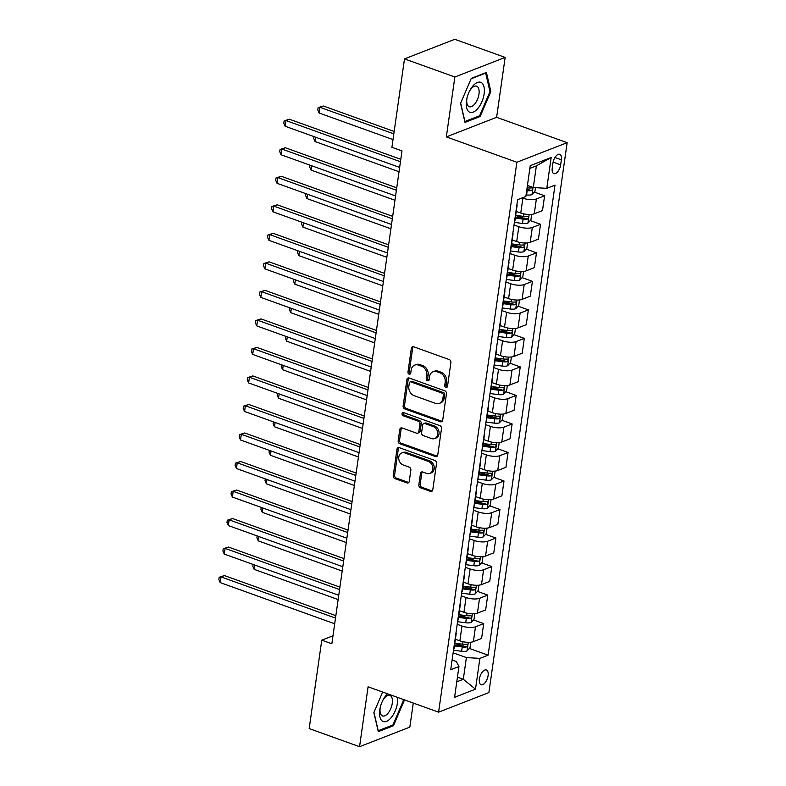 <?xml version="1.0" encoding="UTF-8"?>
<svg xmlns="http://www.w3.org/2000/svg" width="786" height="786" viewBox="0 0 786 786"><rect width="100%" height="100%" fill="white"/><g stroke="black" fill="none" stroke-linecap="round" stroke-linejoin="round"><path stroke-width="1.18" d="M445.908 387.39A1.68 1.356 -111.3 0 0 447.519 386.319L450.909 362.523A2.407 1.936 -111.3 0 0 449.248 359.575L413.652 346.773A2.407 1.936 -111.3 0 0 411.353 348.296L407.963 372.092A1.68 1.356 -111.3 0 0 410.734 373.095L411.176 370.01A7.703 6.19 -111.3 0 1 414.703 365.107A7.703 6.19 -111.3 0 1 418.525 365.117L421.483 366.188A7.703 6.19 -111.3 0 1 426.798 375.629L426.356 378.714A1.68 1.356 -111.3 0 0 429.127 379.707L429.569 376.632A7.703 6.19 -111.3 0 1 433.096 371.729A7.703 6.19 -111.3 0 1 436.908 371.739L439.875 372.8A7.703 6.19 -111.3 0 1 445.19 382.251L444.748 385.327A1.68 1.356 -111.3 0 0 445.908 387.39M433.096 371.729L434.462 371.198A7.703 6.19 -111.3 0 1 438.274 371.208L441.241 372.279A7.703 6.19 -111.3 0 1 446.546 381.721L446.104 384.796A1.68 1.356 -111.3 0 0 447.332 386.879M413.2 346.665A2.407 1.936 -111.3 0 0 412.709 347.766L409.329 371.562A1.68 1.356 -111.3 0 0 410.547 373.655M414.703 365.107L416.069 364.586A7.703 6.19 -111.3 0 1 419.881 364.596L422.848 365.657A7.703 6.19 -111.3 0 1 428.154 375.099L427.712 378.184A1.68 1.356 -111.3 0 0 428.94 380.267M488.086 675.655A7.85 3.822 109.8 0 0 486.387 669.967A7.85 3.822 109.8 0 0 479.381 679.045A7.85 3.822 109.8 0 0 481.081 684.734A7.85 3.822 109.8 0 0 488.086 675.655M418.84 484.834A2.407 1.936 -111.3 0 0 420.5 487.792L430.482 491.378A2.407 1.936 -111.3 0 0 432.781 489.855L436.544 463.426A2.407 1.936 -111.3 0 0 434.884 460.478L399.288 447.666A2.407 1.936 -111.3 0 0 396.989 449.199L393.226 475.628A2.407 1.936 -111.3 0 0 394.886 478.576L406.952 482.918A2.407 1.936 -111.3 0 0 409.251 481.386L410.862 470.077A2.407 1.936 -111.3 0 0 409.201 467.13L403.218 464.978A6.435 5.178 -111.3 0 1 398.767 458.975A6.435 5.178 -111.3 0 1 401.734 452.982A6.435 5.178 -111.3 0 1 404.928 452.991L428.36 461.421A6.435 5.178 -111.3 0 1 432.811 467.424A6.435 5.178 -111.3 0 1 429.844 473.408A6.435 5.178 -111.3 0 1 426.651 473.408L422.75 472.003A2.407 1.936 -111.3 0 0 420.451 473.526L418.84 484.834L420.196 484.314A2.407 1.936 -111.3 0 0 421.856 487.261L431.848 490.857A2.407 1.936 -111.3 0 0 432.29 490.955M368.084 686.807L359.556 746.7L309.183 728.583L321.769 640.168L331.849 643.783L401.99 150.922L391.919 147.296L404.495 58.881L454.868 76.999L446.34 136.892L516.864 162.26L438.598 712.165L368.084 686.807M440.396 421.728A2.407 1.936 -111.3 0 0 442.695 420.196L446.458 393.766A2.407 1.936 -111.3 0 0 444.797 390.819L409.201 378.017A2.407 1.936 -111.3 0 0 406.902 379.54L403.139 405.969A2.407 1.936 -111.3 0 0 404.8 408.926L440.396 421.728L441.761 421.198A2.407 1.936 -111.3 0 0 442.204 421.296M441.506 428.596L437.743 455.025A2.407 1.936 -111.3 0 1 435.444 456.558L399.848 443.746A2.407 1.936 -111.3 0 1 398.188 440.799L399.799 429.49A2.407 1.936 -111.3 0 1 402.098 427.957L416.531 433.155A2.407 1.936 -111.3 0 0 418.83 431.622L419.891 424.126A2.407 1.936 -111.3 0 0 418.24 421.168L403.208 415.765A1.68 1.356 -111.3 0 1 403.65 412.63L439.846 425.648A2.407 1.936 -111.3 0 1 441.506 428.596M552.941 163.085L552.234 168.106A7.605 3.704 109.8 0 0 553.875 173.618A7.605 3.704 109.8 0 0 560.654 164.824L561.371 159.804A7.605 3.704 109.8 0 0 559.73 154.292A7.605 3.704 109.8 0 0 552.941 163.085M516.864 162.26L567.148 142.679L488.882 692.594L438.598 712.165M551.173 157.524L546.781 188.326L533.291 187.54L536.376 165.866L551.173 157.524L530.236 165.669L525.854 196.48L517.63 199.673L450.732 669.721L458.955 666.518L456.332 661.507L452.117 659.994M469.33 648.421L488.106 655.17L555.004 185.123L546.781 188.326M488.106 655.17L479.882 658.373L475.501 689.175L454.573 697.329L458.955 666.518M446.34 136.892L496.624 117.311L505.152 57.417L454.868 76.999M505.152 57.417L454.789 39.3L404.495 58.881M359.556 746.7L409.84 727.119L413.269 703.057M496.624 117.311L567.148 142.679M332.979 635.795L321.769 640.168M536.376 165.866L529.852 168.41M533.291 187.54L527.426 185.437M457.442 677.159L463.308 679.271L466.393 657.587L453.139 652.822M473.388 619.899L483.704 623.603L481.592 638.438L473.378 641.641A9.805 3.35 -171.9 0 1 459.879 640.855L455.379 639.234M483.704 623.603L475.481 626.806A9.805 3.35 -171.9 0 1 461.991 626.029L457.197 624.3M477.456 591.377L487.762 595.081L485.66 609.916L477.436 613.119A9.805 3.35 -171.9 0 1 463.937 612.333L459.437 610.712M487.762 595.081L479.548 598.284A9.805 3.35 -171.9 0 1 466.049 597.507L461.264 595.778M481.513 562.855L491.83 566.559L489.717 581.394L481.494 584.597A9.805 3.35 -171.9 0 1 467.994 583.811L463.494 582.19M491.83 566.559L483.606 569.762A9.805 3.35 -171.9 0 1 470.107 568.985L465.322 567.256M485.571 534.333L495.887 538.037L493.775 552.872L485.552 556.075A9.805 3.35 -171.9 0 1 472.052 555.289L467.562 553.668M495.887 538.037L487.664 541.24A9.805 3.35 -171.9 0 1 474.164 540.454L469.38 538.734M489.629 505.811L499.945 509.515L497.833 524.35L489.609 527.553A9.805 3.35 -171.9 0 1 476.12 526.767L471.62 525.146M499.945 509.515L491.722 512.718A9.805 3.35 -171.9 0 1 478.222 511.932L473.437 510.212M493.687 477.289L504.003 480.993L501.89 495.828L493.667 499.031A9.805 3.35 -171.9 0 1 480.177 498.245L475.677 496.624M504.003 480.993L495.779 484.196A9.805 3.35 -171.9 0 1 482.29 483.41L477.495 481.69M497.744 448.767L508.061 452.471L505.948 467.306L497.735 470.509A9.805 3.35 -171.9 0 1 484.235 469.723L479.735 468.102M508.061 452.471L499.837 455.674A9.805 3.35 -171.9 0 1 486.347 454.888L481.553 453.168M501.812 420.245L512.118 423.949L510.016 438.785L501.792 441.987A9.805 3.35 -171.9 0 1 488.293 441.201L483.793 439.58M512.118 423.949L503.905 427.152A9.805 3.35 -171.9 0 1 490.405 426.366L485.61 424.646M505.87 391.713L516.186 395.427L514.073 410.263L505.85 413.465A9.805 3.35 -171.9 0 1 492.35 412.679L487.851 411.058M516.186 395.427L507.962 398.63A9.805 3.35 -171.9 0 1 494.463 397.844L489.678 396.124M509.927 363.191L520.244 366.905L518.131 381.741L509.908 384.934A9.805 3.35 -171.9 0 1 496.408 384.158L491.918 382.536M520.244 366.905L512.02 370.108A9.805 3.35 -171.9 0 1 498.52 369.322L493.736 367.602M513.985 334.669L524.301 338.383L522.189 353.219L513.965 356.412A9.805 3.35 -171.9 0 1 500.476 355.636L495.976 354.014M524.301 338.383L516.078 341.586A9.805 3.35 -171.9 0 1 502.578 340.8L497.793 339.08M518.043 306.147L528.359 309.861L526.247 324.697L518.023 327.89A9.805 3.35 -171.9 0 1 504.533 327.114L500.034 325.492M528.359 309.861L520.135 313.064A9.805 3.35 -171.9 0 1 506.646 312.278L501.851 310.558M522.101 277.625L532.417 281.339L530.304 296.175L522.081 299.368A9.805 3.35 -171.9 0 1 508.591 298.592L504.091 296.97M532.417 281.339L524.193 284.542A9.805 3.35 -171.9 0 1 510.703 283.756L505.909 282.036M526.168 249.103L536.474 252.817L534.372 267.653L526.148 270.846A9.805 3.35 -171.9 0 1 512.649 270.07L508.149 268.448M536.474 252.817L528.251 256.02A9.805 3.35 -171.9 0 1 514.761 255.234L509.967 253.514M530.226 220.581L540.542 224.295L538.43 239.131L530.206 242.324A9.805 3.35 -171.9 0 1 516.707 241.548L512.207 239.927M540.542 224.295L532.318 227.498A9.805 3.35 -171.9 0 1 518.819 226.712L514.034 224.993M534.284 192.059L544.6 195.773L542.487 210.599L534.264 213.802A9.805 3.35 -171.9 0 1 520.764 213.026L516.274 211.405M544.6 195.773L536.376 198.976A9.805 3.35 -171.9 0 1 522.877 198.19L522.14 197.925M456.784 681.806L463.308 679.271L475.501 689.175M515.321 218.095L523.132 219.117A6.494 2.22 8.1 0 0 527.219 219.137C528.723 217.938 528.85 217.024 527.603 216.405A6.494 2.22 -171.9 0 1 523.525 216.376L515.704 215.364L523.054 218.007M511.254 246.617L519.074 247.639A6.494 2.22 8.1 0 0 523.152 247.659C524.665 246.46 524.793 245.546 523.545 244.927A6.494 2.22 -171.9 0 1 519.458 244.898L511.647 243.886L518.996 246.529M507.196 275.139L515.017 276.161A6.494 2.22 8.1 0 0 519.094 276.191C520.607 274.982 520.735 274.068 519.487 273.449A6.494 2.22 -171.9 0 1 515.4 273.42L507.589 272.408L514.938 275.051M503.138 303.661L510.949 304.683A6.494 2.22 8.1 0 0 515.036 304.713C516.549 303.504 516.677 302.59 515.429 301.971A6.494 2.22 -171.9 0 1 511.342 301.942L503.531 300.93L510.88 303.573M499.081 332.183L506.891 333.205A6.494 2.22 8.1 0 0 510.979 333.235C512.482 332.026 512.619 331.112 511.372 330.493A6.494 2.22 -171.9 0 1 507.284 330.464L499.474 329.452L506.823 332.095M495.023 360.705L502.834 361.727A6.494 2.22 8.1 0 0 506.921 361.757C508.424 360.548 508.552 359.644 507.314 359.015A6.494 2.22 -171.9 0 1 503.227 358.986L495.406 357.974L502.755 360.617M490.965 389.227L498.776 390.249A6.494 2.22 8.1 0 0 502.863 390.278C504.366 389.07 504.494 388.166 503.246 387.537A6.494 2.22 -171.9 0 1 499.169 387.508L491.348 386.496L498.697 389.139M486.898 417.749L494.718 418.771A6.494 2.22 8.1 0 0 498.805 418.8C500.309 417.592 500.436 416.688 499.189 416.059A6.494 2.22 -171.9 0 1 495.101 416.03L487.291 415.018L494.64 417.661M482.84 446.281L490.661 447.293A6.494 2.22 8.1 0 0 494.738 447.322C496.251 446.124 496.379 445.21 495.131 444.581A6.494 2.22 -171.9 0 1 491.044 444.552L483.233 443.54L490.582 446.183M478.782 474.803L486.593 475.815A6.494 2.22 8.1 0 0 490.68 475.844C492.193 474.646 492.321 473.732 491.073 473.103A6.494 2.22 -171.9 0 1 486.986 473.074L479.175 472.062L486.524 474.705M474.724 503.325L482.535 504.337A6.494 2.22 8.1 0 0 486.622 504.366C488.126 503.168 488.263 502.254 487.015 501.625A6.494 2.22 -171.9 0 1 482.928 501.596L475.117 500.584L482.466 503.227M470.667 531.847L478.478 532.859A6.494 2.22 8.1 0 0 482.565 532.888C484.068 531.69 484.196 530.776 482.958 530.147A6.494 2.22 -171.9 0 1 478.87 530.118L471.06 529.106L478.399 531.749M466.609 560.369L474.42 561.381A6.494 2.22 8.1 0 0 478.507 561.41C480.01 560.212 480.138 559.298 478.89 558.669A6.494 2.22 -171.9 0 1 474.813 558.64L466.992 557.628L474.341 560.271M462.551 588.891L470.362 589.903A6.494 2.22 8.1 0 0 474.449 589.932C475.952 588.734 476.08 587.82 474.832 587.191A6.494 2.22 -171.9 0 1 470.745 587.162L462.934 586.15L470.283 588.793M458.484 617.413L466.304 618.425A6.494 2.22 8.1 0 0 470.382 618.454C471.895 617.256 472.022 616.342 470.775 615.713A6.494 2.22 -171.9 0 1 466.688 615.684L458.877 614.672L466.226 617.315M454.426 645.935L462.237 646.947A6.494 2.22 8.1 0 0 466.324 646.976C467.837 645.778 467.965 644.864 466.717 644.235A6.494 2.22 -171.9 0 1 462.63 644.206L454.819 643.194L462.168 645.837M516.913 204.743A9.805 3.35 -171.9 0 1 517.1 205.608A9.805 3.35 -171.9 0 1 516.677 206.384M517.1 205.608L514.987 220.434A9.805 3.35 -171.9 0 1 514.565 221.21M512.855 233.265A9.805 3.35 -171.9 0 1 513.032 234.13A9.805 3.35 -171.9 0 1 512.619 234.906M513.032 234.13L510.929 248.956A9.805 3.35 -171.9 0 1 510.507 249.732M508.797 261.787A9.805 3.35 -171.9 0 1 508.974 262.652A9.805 3.35 -171.9 0 1 508.562 263.428M508.974 262.652L506.862 277.478A9.805 3.35 -171.9 0 1 506.449 278.254M504.73 290.309A9.805 3.35 -171.9 0 1 504.917 291.174A9.805 3.35 -171.9 0 1 504.504 291.95M504.917 291.174L502.804 306A9.805 3.35 -171.9 0 1 502.392 306.776M500.672 318.831A9.805 3.35 -171.9 0 1 500.859 319.696A9.805 3.35 -171.9 0 1 500.446 320.472M500.859 319.696L498.746 334.522A9.805 3.35 -171.9 0 1 498.334 335.298M496.614 347.353A9.805 3.35 -171.9 0 1 496.801 348.218A9.805 3.35 -171.9 0 1 496.379 348.994M496.801 348.218L494.689 363.044A9.805 3.35 -171.9 0 1 494.276 363.82M492.557 375.875A9.805 3.35 -171.9 0 1 492.743 376.74A9.805 3.35 -171.9 0 1 492.321 377.516M492.743 376.74L490.631 391.575A9.805 3.35 -171.9 0 1 490.209 392.342M488.499 404.397A9.805 3.35 -171.9 0 1 488.676 405.262A9.805 3.35 -171.9 0 1 488.263 406.038M488.676 405.262L486.573 420.097A9.805 3.35 -171.9 0 1 486.151 420.864M484.441 432.919A9.805 3.35 -171.9 0 1 484.618 433.784A9.805 3.35 -171.9 0 1 484.205 434.56M484.618 433.784L482.506 448.619A9.805 3.35 -171.9 0 1 482.093 449.386M480.374 461.441A9.805 3.35 -171.9 0 1 480.56 462.306A9.805 3.35 -171.9 0 1 480.148 463.082M480.56 462.306L478.448 477.141A9.805 3.35 -171.9 0 1 478.035 477.908M476.316 489.973A9.805 3.35 -171.9 0 1 476.503 490.828A9.805 3.35 -171.9 0 1 476.09 491.604M476.503 490.828L474.39 505.663A9.805 3.35 -171.9 0 1 473.978 506.43M472.258 518.495A9.805 3.35 -171.9 0 1 472.445 519.35A9.805 3.35 -171.9 0 1 472.022 520.126M472.445 519.35L470.333 534.185A9.805 3.35 -171.9 0 1 469.92 534.961M468.201 547.017A9.805 3.35 -171.9 0 1 468.387 547.871A9.805 3.35 -171.9 0 1 467.965 548.648M468.387 547.871L466.275 562.707A9.805 3.35 -171.9 0 1 465.852 563.483M464.143 575.539A9.805 3.35 -171.9 0 1 464.32 576.393A9.805 3.35 -171.9 0 1 463.907 577.17M464.32 576.393L462.217 591.229A9.805 3.35 -171.9 0 1 461.795 592.005M460.085 604.061A9.805 3.35 -171.9 0 1 460.262 604.915A9.805 3.35 -171.9 0 1 459.849 605.692M460.262 604.915L458.15 619.751A9.805 3.35 -171.9 0 1 457.737 620.527M456.018 632.583A9.805 3.35 -171.9 0 1 456.204 633.437A9.805 3.35 -171.9 0 1 455.792 634.214M456.204 633.437L454.092 648.273A9.805 3.35 -171.9 0 1 453.679 649.049M466.393 657.587L479.882 658.373M460.567 103.339L464.998 122.41L480.148 116.515L490.847 91.549L486.416 72.469L471.266 78.374L460.567 103.339M382.654 692.044L373.861 712.578L378.292 731.648L393.442 725.743L404.142 700.778L403.886 699.687M489.884 91.196L490.847 91.549M478.88 116.053L480.148 116.515M392.175 725.291L393.442 725.743M403.179 700.434L404.142 700.778M408.749 377.909A2.407 1.936 -111.3 0 0 408.268 379.009L404.505 405.438A2.407 1.936 -111.3 0 0 406.166 408.396L441.761 421.198M443.343 395.24A1.68 1.356 -111.3 0 0 442.174 393.167L410.931 381.927A1.68 1.356 -111.3 0 0 409.319 382.998L408.858 386.25A7.703 6.19 -111.3 0 0 414.173 395.692L435.532 403.375A7.703 6.19 -111.3 0 0 439.345 403.385A7.703 6.19 -111.3 0 0 442.872 398.482L443.343 395.24L444.699 394.71A1.68 1.356 -111.3 0 0 443.54 392.646L442.174 393.167M410.096 381.927L411.451 381.397A1.68 1.356 -111.3 0 1 412.286 381.406L443.54 392.646M439.345 403.385L440.7 402.854A7.703 6.19 -111.3 0 0 444.237 397.952L442.872 398.482M444.699 394.71L444.237 397.952M401.646 427.859A2.407 1.936 -111.3 0 0 401.155 428.96L399.543 440.268A2.407 1.936 -111.3 0 0 401.204 443.216L436.8 456.027A2.407 1.936 -111.3 0 0 437.252 456.126M417.72 433.155L419.085 432.624A2.407 1.936 -111.3 0 0 420.186 431.092L421.257 423.595A2.407 1.936 -111.3 0 0 419.596 420.638L404.564 415.234L403.208 415.765M403.591 412.611A1.68 1.356 -111.3 0 0 404.564 415.234M431.514 438.539A6.435 5.178 -111.3 0 0 434.697 438.549A6.435 5.178 -111.3 0 0 437.664 432.565A6.435 5.178 -111.3 0 0 433.214 426.562L424.961 423.585A2.407 1.936 -111.3 0 0 422.662 425.118L421.591 432.624A2.407 1.936 -111.3 0 0 423.251 435.572L431.514 438.539M434.697 438.549L436.063 438.018A6.435 5.178 -111.3 0 0 439.02 432.035A6.435 5.178 -111.3 0 0 434.579 426.032L433.214 426.562M423.772 423.585L425.128 423.055A2.407 1.936 -111.3 0 1 426.317 423.055L434.579 426.032M422.298 471.895A2.407 1.936 -111.3 0 0 421.807 472.995L420.196 484.314M429.844 473.408L431.2 472.887A6.435 5.178 -111.3 0 0 434.167 466.894A6.435 5.178 -111.3 0 0 429.716 460.891L428.36 461.421M401.734 452.982L403.09 452.451A6.435 5.178 -111.3 0 1 406.283 452.461L429.716 460.891M398.836 447.568A2.407 1.936 -111.3 0 0 398.355 448.668L394.592 475.098A2.407 1.936 -111.3 0 0 396.252 478.045L408.307 482.388A2.407 1.936 -111.3 0 0 408.759 482.486M535.482 187.667L534.971 191.303L531.925 194.643A6.494 2.22 -171.9 0 1 526.571 194.928L526.089 194.859M394.169 131.468L323.351 105.992L319.951 107.318L319.136 113.017L393.01 139.594M526.699 190.526L527.19 190.595A6.494 2.22 8.1 0 0 531.277 190.615C532.78 189.416 532.908 188.502 531.66 187.883A6.494 2.22 -171.9 0 1 527.583 187.854L527.092 187.785M531.277 190.615L528.379 189.573A3.311 1.13 -171.9 0 1 527.229 189.495L526.856 189.446M393.825 133.885L319.951 107.318L318.104 107.692L323.351 105.992M319.136 113.017L317.78 109.971L318.104 107.692M400.801 159.303L289.366 119.217L285.976 120.543L400.447 161.72M285.161 126.251L283.805 123.196L284.129 120.916L285.976 120.543L285.161 126.251L399.642 167.428M284.129 120.916L289.366 119.217M531.69 214.381L530.914 219.825L527.868 223.165A6.494 2.22 -171.9 0 1 522.513 223.45L514.398 222.399M527.219 219.137L524.321 218.095A3.311 1.13 -171.9 0 1 523.171 218.017L515.469 217.024M315.687 137.226L315.078 141.539L399.023 171.741M315.078 141.539L313.722 138.493L313.987 136.617M527.622 242.903L526.846 248.356L523.81 251.687A6.494 2.22 -171.9 0 1 518.455 251.972L510.34 250.921M523.152 247.659L520.253 246.617A3.311 1.13 -171.9 0 1 519.114 246.539L511.411 245.546M311.629 165.758L311.02 170.061L394.965 200.263M311.02 170.061L309.664 167.015L309.93 165.139M523.564 271.425L522.788 276.878L519.752 280.209A6.494 2.22 -171.9 0 1 514.398 280.494L506.282 279.443M519.094 276.191L516.196 275.139A3.311 1.13 -171.9 0 1 515.056 275.061L507.353 274.068M307.572 194.28L306.962 198.583L390.907 228.785M306.962 198.583L305.607 195.537L305.872 193.661M396.734 187.825L285.308 147.739L281.909 149.065L396.39 190.241M281.103 154.773L279.747 151.718L280.071 149.438L281.909 149.065L281.103 154.773L395.584 195.95M280.071 149.438L285.308 147.739M392.676 216.346L281.25 176.27L277.851 177.587L392.332 218.763M277.045 183.295L275.69 180.24L276.014 177.96L277.851 177.587L277.045 183.295L391.526 224.472M276.014 177.96L281.25 176.27M388.618 244.868L277.193 204.792L273.793 206.109L388.274 247.285M272.978 211.817L271.622 208.762L271.946 206.482L273.793 206.109L272.978 211.817L387.459 252.994M271.946 206.482L277.193 204.792M519.507 299.947L518.731 305.4L515.685 308.731A6.494 2.22 -171.9 0 1 510.34 309.016L502.225 307.965M515.036 304.713L512.138 303.661A3.311 1.13 -171.9 0 1 510.988 303.593L503.295 302.59M303.514 222.802L302.895 227.105L386.85 257.307M302.895 227.105L301.539 224.059L301.804 222.183M384.56 273.39L273.135 233.314L269.736 234.631L384.216 275.817M268.92 240.339L267.564 237.284L267.888 235.004L269.736 234.631L268.92 240.339L383.401 281.516M267.888 235.004L273.135 233.314M477.898 108.419A15.936 7.762 109.8 0 0 484.009 86.902A15.936 7.762 109.8 0 0 472.72 86.175A15.936 7.762 109.8 0 0 469.625 90.901A15.936 7.762 109.8 0 0 466.855 98.614A15.936 7.762 109.8 0 0 468.613 111.514A15.936 7.762 109.8 0 0 477.898 108.419M467.022 97.916A10.916 5.315 109.8 0 0 469.232 106.709A10.916 5.315 109.8 0 0 474.695 104.057A10.916 5.315 109.8 0 0 479.047 93.465A10.916 5.315 109.8 0 0 476.611 86.175A10.916 5.315 109.8 0 0 471.148 88.818A10.916 5.315 109.8 0 0 469.311 91.54M471.089 78.787L485.679 73.108L489.983 91.579L479.607 115.778L464.929 121.486L460.655 103.123M387.527 693.802A15.936 7.762 109.8 0 0 382.92 700.139A15.936 7.762 109.8 0 0 380.149 707.842A15.936 7.762 109.8 0 0 379.766 709.974A15.936 7.762 109.8 0 0 386.486 721.361A15.936 7.762 109.8 0 0 397.431 703.097A15.936 7.762 109.8 0 0 397.529 697.398M380.316 707.145A10.916 5.315 109.8 0 0 380.169 708.029A10.916 5.315 109.8 0 0 382.517 715.938A10.916 5.315 109.8 0 0 392.263 703.323A10.916 5.315 109.8 0 0 389.905 695.404A10.916 5.315 109.8 0 0 382.605 700.778M402.923 699.334L403.267 700.817L392.902 725.006L378.223 730.725L373.949 712.352M515.449 328.469L514.673 333.922L511.627 337.263A6.494 2.22 -171.9 0 1 506.272 337.538L498.167 336.487M510.979 333.235L508.08 332.183A3.311 1.13 -171.9 0 1 506.931 332.114L499.238 331.112M299.456 251.324L298.837 255.627L382.792 285.829M298.837 255.627L297.481 252.581L297.747 250.705M380.503 301.912L269.077 261.836L265.678 263.153L380.159 304.339M264.862 268.861L263.507 265.806L263.831 263.526L265.678 263.153L264.862 268.861L379.343 310.038M263.831 263.526L269.077 261.836M511.391 356.991L510.615 362.444L507.569 365.785A6.494 2.22 -171.9 0 1 502.215 366.06L494.099 365.009M506.921 361.757L504.023 360.705A3.311 1.13 -171.9 0 1 502.873 360.636L495.17 359.634M295.398 279.845L294.779 284.149L378.734 314.351M294.779 284.149L293.424 281.103L293.689 279.226M376.445 330.434L265.01 290.358L261.62 291.675L376.101 332.861M260.805 297.383L259.449 294.328L259.773 292.048L261.62 291.675L260.805 297.383L375.286 338.56M259.773 292.048L265.01 290.358M507.334 385.513L506.557 390.966L503.512 394.307A6.494 2.22 -171.9 0 1 498.157 394.582L490.042 393.531M502.863 390.278L499.965 389.227A3.311 1.13 -171.9 0 1 498.815 389.158L491.112 388.156M291.331 308.367L290.722 312.671L374.667 342.873M290.722 312.671L289.366 309.625L289.631 307.748M372.377 358.956L260.952 318.88L257.553 320.197L372.033 361.383M256.747 325.905L255.391 322.85L255.715 320.57L257.553 320.197L256.747 325.905L371.228 367.082M255.715 320.57L260.952 318.88M503.266 414.035L502.5 419.488L499.454 422.829A6.494 2.22 -171.9 0 1 494.099 423.104L485.984 422.053M498.805 418.8L495.897 417.759A3.311 1.13 -171.9 0 1 494.758 417.68L487.055 416.678M287.273 336.889L286.664 341.193L370.609 371.395M286.664 341.193L285.308 338.147L285.573 336.27M368.32 387.478L256.894 347.402L253.495 348.719L367.976 389.905M252.689 354.427L251.333 351.371L251.658 349.092L253.495 348.719L252.689 354.427L367.17 395.604M251.658 349.092L256.894 347.402M499.208 442.557L498.432 448.01L495.396 451.351A6.494 2.22 -171.9 0 1 490.042 451.626L481.926 450.575M494.738 447.322L491.84 446.281A3.311 1.13 -171.9 0 1 490.7 446.202L482.997 445.2M283.215 365.411L282.606 369.725L366.551 399.917M282.606 369.725L281.25 366.669L281.516 364.792M364.262 416L252.837 375.924L249.437 377.241L363.918 418.427M248.622 382.949L247.266 379.893L247.59 377.614L249.437 377.241L248.622 382.949L363.103 424.126M247.59 377.614L252.837 375.924M495.151 471.079L494.374 476.532L491.329 479.873A6.494 2.22 -171.9 0 1 485.984 480.148L477.868 479.096M490.68 475.844L487.782 474.803A3.311 1.13 -171.9 0 1 486.642 474.724L478.939 473.722M279.158 393.933L278.539 398.247L362.493 428.439M278.539 398.247L277.183 395.191L277.458 393.314M360.204 444.522L248.779 404.446L245.379 405.763L359.86 446.949M244.564 411.471L243.208 408.425L243.532 406.136L245.379 405.763L244.564 411.471L359.045 452.648M243.532 406.136L248.779 404.446M491.093 499.601L490.317 505.054L487.271 508.395A6.494 2.22 -171.9 0 1 481.916 508.67L473.811 507.618M486.622 504.366L483.724 503.325A3.311 1.13 -171.9 0 1 482.575 503.246L474.882 502.244M275.1 422.455L274.481 426.769L358.436 456.961M274.481 426.769L273.125 423.713L273.39 421.836M356.146 473.044L244.721 432.968L241.322 434.285L355.803 475.471M240.506 439.993L239.15 436.947L239.475 434.658L241.322 434.285L240.506 439.993L354.987 481.17M239.475 434.658L244.721 432.968M487.035 528.123L486.259 533.576L483.213 536.917A6.494 2.22 -171.9 0 1 477.859 537.192L469.743 536.14M482.565 532.888L479.666 531.847A3.311 1.13 -171.9 0 1 478.517 531.768L470.814 530.766M271.042 450.977L270.423 455.291L354.378 485.483M270.423 455.291L269.067 452.235L269.333 450.358M352.089 501.566L240.654 461.49L237.264 462.807L351.745 503.993M236.448 468.515L235.093 465.469L235.417 463.18L237.264 462.807L236.448 468.515L350.929 509.692M235.417 463.18L240.654 461.49M482.977 556.645L482.201 562.098L479.155 565.439A6.494 2.22 -171.9 0 1 473.801 565.714L465.685 564.662M478.507 561.41L475.609 560.369A3.311 1.13 -171.9 0 1 474.459 560.29L466.756 559.288M266.975 479.499L266.366 483.812L350.31 514.005M266.366 483.812L265.01 480.757L265.275 478.88M348.021 530.088L236.596 490.012L233.196 491.329L347.677 532.515M232.391 497.037L231.035 493.991L231.359 491.702L233.196 491.329L232.391 497.037L346.872 538.213M231.359 491.702L236.596 490.012M478.91 585.167L478.143 590.62L475.098 593.961A6.494 2.22 -171.9 0 1 469.743 594.236L461.628 593.184M474.449 589.932L471.541 588.891A3.311 1.13 -171.9 0 1 470.401 588.812L462.699 587.81M262.917 508.021L262.308 512.334L346.253 542.527M262.308 512.334L260.952 509.279L261.217 507.412M343.963 558.61L232.538 518.534L229.139 519.86L343.62 561.037M228.333 525.559L226.977 522.513L227.301 520.224L229.139 519.86L228.333 525.559L342.814 566.735M227.301 520.224L232.538 518.534M474.852 613.689L474.076 619.142L471.04 622.483A6.494 2.22 -171.9 0 1 465.685 622.758L457.57 621.706M470.382 618.454L467.483 617.413A3.311 1.13 -171.9 0 1 466.344 617.334L458.641 616.332M258.859 536.543L258.25 540.856L342.195 571.049M258.25 540.856L256.894 537.801L257.16 535.934M339.906 587.132L228.48 547.056L225.081 548.382L339.562 589.559M224.265 554.081L222.91 551.035L223.234 548.746L225.081 548.382L224.265 554.081L338.746 595.257M223.234 548.746L228.48 547.056M470.794 642.211L470.018 647.664L466.972 651.005A6.494 2.22 -171.9 0 1 461.628 651.28L453.512 650.228M466.324 646.976L463.426 645.935A3.311 1.13 -171.9 0 1 462.286 645.856L454.583 644.854M254.802 565.065L254.183 569.378L338.137 599.571M254.183 569.378L252.827 566.323L253.102 564.456M335.848 615.654L224.423 575.578L221.023 576.904L335.504 618.081M220.208 582.603L218.852 579.557L219.176 577.268L221.023 576.904L220.208 582.603L334.689 623.779M219.176 577.268L224.423 575.578M459.879 640.855L461.991 626.029M463.937 612.333L466.049 597.507M467.994 583.811L470.107 568.985M472.052 555.289L474.164 540.454M476.12 526.767L478.222 511.932M480.177 498.245L482.29 483.41M484.235 469.723L486.347 454.888M488.293 441.201L490.405 426.366M492.35 412.679L494.463 397.844M496.408 384.158L498.52 369.322M500.476 355.636L502.578 340.8M504.533 327.114L506.646 312.278M508.591 298.592L510.703 283.756M512.649 270.07L514.761 255.234M516.707 241.548L518.819 226.712M520.764 213.026L522.877 198.19M534.264 213.802L536.376 198.976M530.206 242.324L532.318 227.498M526.148 270.846L528.251 256.02M522.081 299.368L524.193 284.542M518.023 327.89L520.135 313.064M513.965 356.412L516.078 341.586M509.908 384.934L512.02 370.108M505.85 413.465L507.962 398.63M501.792 441.987L503.905 427.152M497.735 470.509L499.837 455.674M493.667 499.031L495.779 484.196M489.609 527.553L491.722 512.718M485.552 556.075L487.664 541.24M481.494 584.597L483.606 569.762M477.436 613.119L479.548 598.284M473.378 641.641L475.481 626.806M554.955 157.495L561.371 159.804M553.118 162.113L560.654 164.824M446.546 381.721L445.19 382.251M441.241 372.279L439.875 372.8M438.274 371.208L436.908 371.739M427.712 378.184L426.356 378.714M428.154 375.099L426.798 375.629M422.848 365.657L421.483 366.188M419.881 364.596L418.525 365.117M409.329 371.562L407.963 372.092M412.709 347.766L411.353 348.296M446.104 384.796L444.748 385.327M406.166 408.396L404.8 408.926M404.505 405.438L403.139 405.969M408.268 379.009L406.902 379.54M412.286 381.406L410.931 381.927M436.8 456.027L435.444 456.558M401.204 443.216L399.848 443.746M399.543 440.268L398.188 440.799M401.155 428.96L399.799 429.49M420.186 431.092L418.83 431.622M421.257 423.595L419.891 424.126M419.596 420.638L418.24 421.168M426.317 423.055L424.961 423.585M421.807 472.995L420.451 473.526M406.283 452.461L404.928 452.991M408.307 482.388L406.952 482.918M396.252 478.045L394.886 478.576M394.592 475.098L393.226 475.628M398.355 448.668L396.989 449.199M431.848 490.857L430.482 491.378M421.856 487.261L420.5 487.792M532.004 194.564L533.016 187.441M527.583 187.854L527.897 185.604M526.571 194.928L527.19 190.595M527.946 223.086L529.165 214.49M523.525 216.376L523.869 213.89M522.513 223.45L523.132 219.117M523.889 251.608L525.107 243.012M519.458 244.898L519.811 242.412M518.455 251.972L519.074 247.639M519.821 280.13L521.049 271.534M515.4 273.42L515.754 270.934M514.398 280.494L515.017 276.161M515.763 308.652L516.992 300.055M511.342 301.942L511.696 299.456M510.34 309.016L510.949 304.683M511.706 337.174L512.934 328.577M507.284 330.464L507.638 327.978M506.272 337.538L506.891 333.205M507.648 365.696L508.866 357.099M503.227 358.986L503.58 356.5M502.215 366.06L502.834 361.727M503.59 394.218L504.808 385.631M499.169 387.508L499.523 385.022M498.157 394.582L498.776 390.249M499.532 422.74L500.751 414.153M495.101 416.03L495.455 413.544M494.099 423.104L494.718 418.771M495.465 451.262L496.693 442.675M491.044 444.552L491.397 442.066M490.042 451.626L490.661 447.293M491.407 479.784L492.635 471.197M486.986 473.074L487.34 470.588M485.984 480.148L486.593 475.815M487.349 508.306L488.578 499.719M482.928 501.596L483.282 499.11M481.916 508.67L482.535 504.337M483.292 536.828L484.51 528.241M478.87 530.118L479.224 527.632M477.859 537.192L478.478 532.859M479.234 565.35L480.452 556.763M474.813 558.64L475.166 556.154M473.801 565.714L474.42 561.381M475.176 593.872L476.395 585.285M470.745 587.162L471.099 584.676M469.743 594.236L470.362 589.903M471.109 622.394L472.337 613.807M466.688 615.684L467.041 613.208M465.685 622.758L466.304 618.425M467.051 650.916L468.279 642.329M462.63 644.206L462.983 641.73M461.628 651.28L462.237 646.947"/></g></svg>
